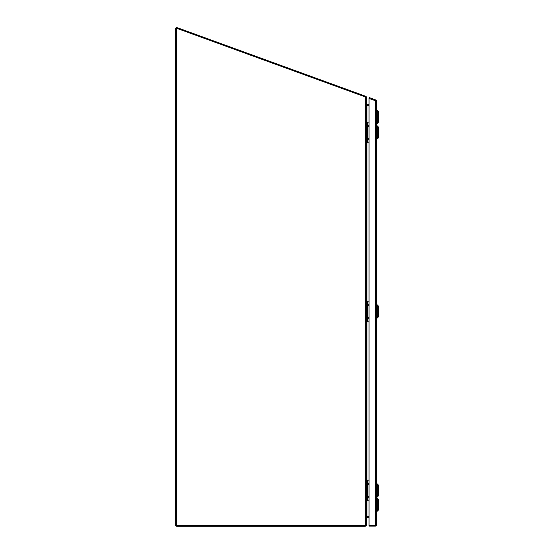<?xml version="1.0" encoding="UTF-8"?>
<svg xmlns="http://www.w3.org/2000/svg" width="554" height="554" viewBox="0 0 554 554"><rect width="100%" height="100%" fill="white"/><g stroke="black" fill="none" stroke-linecap="round" stroke-linejoin="round"><path stroke-width="0.83" d="M369.061 497.028L368.618 496.834L369.061 496.64M369.061 497.727L367.974 496.834L369.061 495.941M369.061 484.348L368.618 484.154L369.061 483.961M369.061 485.048L367.974 484.154L369.061 483.261M369.061 480.159L367.461 480.159L367.461 500.83L369.061 500.83M367.461 500.83L366.533 500.83M366.533 480.159L367.461 480.159M367.212 480.159L367.212 500.83M375.674 99.928L375.377 100.731L369.04 98.425L369.331 97.615L375.674 99.928A1.288 1.288 0 0 1 376.519 101.14L376.519 524.818A1.288 1.288 0 0 1 375.231 526.106L369.061 526.106L369.061 525.247L375.231 525.247L375.231 524.818L376.519 524.818M376.519 101.14L375.231 101.14L375.231 524.818M375.377 100.731A0.429 0.429 0 0 1 375.66 101.14M375.66 524.818A0.429 0.429 0 0 1 375.231 525.247L375.231 526.106M375.231 101.14L375.231 100.683L369.061 98.432L369.061 525.247L375.231 525.247M377.239 138.992L377.239 125.869L378.43 127.06L378.43 137.801L377.239 138.992L376.519 138.992M377.239 497.049L377.239 483.919L378.43 485.11L378.43 495.851L377.239 497.049L376.519 497.049M376.519 511.238L377.239 511.238L377.239 498.108L376.519 498.108M377.239 511.238L378.43 510.047L378.43 499.299L377.239 498.108M376.519 110.343L377.239 110.343L377.239 123.473L376.519 123.473M377.239 123.473L378.43 122.275L378.43 111.534L377.239 110.343M176.428 29.258L176.428 525.441L364.615 525.441A2.244 2.244 0 0 0 365.245 525.351L365.245 96.915L177.432 28.559A0.748 0.748 0 0 0 176.428 29.258M365.245 96.915L366.533 97.615L366.533 524.652L365.453 525.317M366.748 105.793L366.533 105.045L366.748 105.793L369.061 105.793M366.533 517.221L366.748 516.473L369.061 516.473M377.239 318.024L377.239 304.894L378.43 306.085L378.43 316.826L377.239 318.024L376.519 318.024M177.051 28.524L177.003 28.51A0.429 0.429 0 0 0 176.428 28.912L176.428 525.012M369.061 517.36L366.963 517.36A0.429 0.429 0 0 0 366.748 517.415L366.513 525.234L365.245 526.3L176.858 526.3A1.288 1.288 0 0 1 175.57 525.012L175.57 28.912A1.288 1.288 0 0 1 177.301 27.7L364.484 95.828L364.22 96.548M365.245 526.3L365.245 525.441L364.601 525.441L364.601 526.3M365.432 96.95L365.682 96.264L364.484 95.828M366.513 525.234L366.055 525.15M365.668 525.088L365.245 525.441M365.772 97.026L366.222 96.638L365.682 96.264M366.222 96.638L366.506 97.476M369.061 104.789L366.963 104.789A0.429 0.429 0 0 1 366.748 104.734L366.533 97.476M369.061 516.501L366.963 516.501A1.288 1.288 0 0 0 366.72 516.522M369.061 105.648L366.963 105.648A1.288 1.288 0 0 1 366.665 105.613M366.748 517.415L366.54 517.055M366.748 104.734L366.533 105.115M369.061 138.978L368.618 138.784L369.061 138.59M369.061 139.677L367.974 138.784L369.061 137.891M369.061 126.291L368.618 126.104L369.061 125.91M369.061 126.998L367.974 126.104L369.061 125.204M369.061 122.109L367.461 122.109L367.461 142.78L369.061 142.78M367.461 142.78L366.533 142.78M366.533 122.109L367.461 122.109M367.212 122.109L367.212 142.78M369.061 318.003L368.618 317.809L369.061 317.615M369.061 318.702L367.974 317.809L369.061 316.916M369.061 305.316L368.618 305.129L369.061 304.935M369.061 306.023L367.974 305.129L369.061 304.236M369.061 301.134L367.461 301.134L367.461 321.805L369.061 321.805M367.461 321.805L366.533 321.805M366.533 301.134L367.461 301.134M367.212 301.134L367.212 321.805M366.963 105.793L366.963 122.109M366.963 142.78L366.963 301.134M366.963 321.805L366.963 480.159M366.963 500.83L366.963 516.473M376.519 125.869L377.239 125.869M376.519 483.919L377.239 483.919M376.519 304.894L377.239 304.894"/></g></svg>
